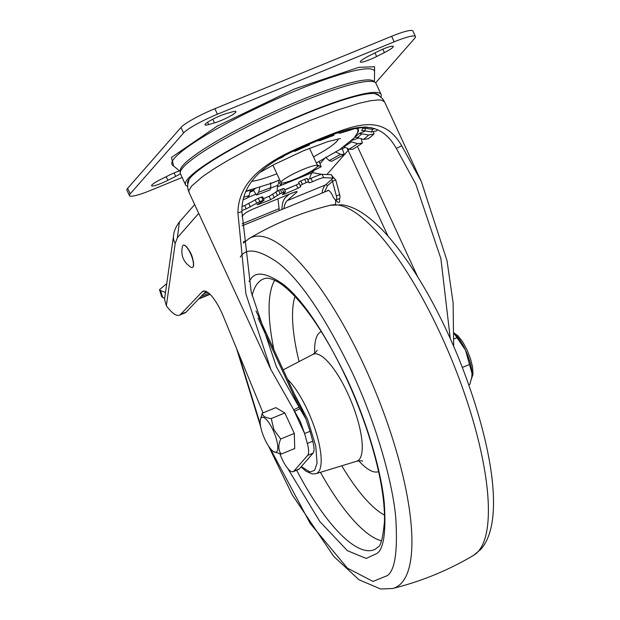 <?xml version="1.0" encoding="UTF-8"?>
<svg xmlns="http://www.w3.org/2000/svg" width="620" height="620" viewBox="0 0 620 620"><rect width="100%" height="100%" fill="white"/><g stroke="black" fill="none" stroke-linecap="round" stroke-linejoin="round"><path stroke-width="0.93" d="M415.439 36.534L412.881 31A30.775 4.309 155.2 0 0 391.615 36.301L214.876 108.694A30.775 4.309 155.2 0 0 181.009 127.441L127.627 188.333A30.775 4.309 155.2 0 0 126.883 190.1L129.441 195.633A30.775 4.309 -24.8 0 1 130.184 193.866L183.567 132.975A30.775 4.309 -24.8 0 1 217.426 114.227L394.173 41.834A30.775 4.309 -24.8 0 1 415.439 36.534A30.775 4.309 -24.8 0 1 414.695 38.308L375.65 82.84M369.187 55.792A13.849 1.938 155.2 0 0 360.329 61.961A13.849 1.938 155.2 0 0 369.9 59.582A13.849 1.938 155.2 0 0 376.627 56.513L384.423 52.584A13.849 1.938 155.2 0 0 393.274 46.415A13.849 1.938 155.2 0 0 376.983 51.871L369.187 55.792M179.529 170.903A13.849 1.938 155.2 0 0 168.252 175.654L160.456 179.583A13.849 1.938 155.2 0 0 151.598 185.752A13.849 1.938 155.2 0 0 161.169 183.365A13.849 1.938 155.2 0 0 167.896 180.304L175.692 176.375A13.849 1.938 155.2 0 0 180.428 173.778M214.481 122.923A13.849 1.938 155.2 0 0 220.348 120.838A13.849 1.938 155.2 0 0 235.926 111.6A13.849 1.938 155.2 0 0 232.221 111.894L226.424 113.538A13.849 1.938 155.2 0 0 212.335 119.466A13.849 1.938 155.2 0 0 204.98 124.86A13.849 1.938 155.2 0 0 208.684 124.566L214.481 122.923L212.776 119.234M173.67 166.129L171.484 157.433L217.248 126.077L294.539 88.931L358.848 67.324L374.573 66.735L374.565 73.299M182.133 177.467L150.707 190.34A30.775 4.309 -24.8 0 1 129.441 195.633M381.091 94.41L375.983 83.351A107.725 15.082 155.2 0 0 301.545 101.897A107.725 15.082 155.2 0 0 180.405 173.716L185.512 184.783A107.725 15.082 -24.8 0 1 306.66 112.956A107.725 15.082 -24.8 0 1 381.091 94.41A107.725 15.082 -24.8 0 1 380.92 97.022M187.612 186.341A107.725 15.082 -24.8 0 1 185.512 184.783M187.767 183.784A105.26 14.741 -24.8 0 1 187.627 183.404A105.26 14.741 -24.8 0 1 306.125 113.569A105.26 14.741 -24.8 0 1 378.673 95.123A105.26 14.741 -24.8 0 1 378.874 95.48M450.267 338.489L440.882 258.602L415.764 184.117L396.343 148.428C377.952 116.087 351.734 126.798 317.471 140.763C284.766 154.272 241.103 172.011 241.909 211.684L251.201 291.95L276.404 366.815L299.91 408.681L294.624 411.378L270.816 369.396L245.923 293.958L237.902 212.831C238.452 171.593 284.456 153.737 318.804 139.244C354.911 124.876 382.308 112.7 401.706 145.739L421.352 181.536L447.028 260.757L453.119 302.924L453.662 346.192M335.955 199.927A7.386 2.201 -112.3 0 0 338.993 202.43A7.386 2.201 -112.3 0 0 339.419 198.578M465.527 350.161A25.854 7.696 -112.3 0 0 454.328 333.839L465.527 350.161L472.021 373.48A25.854 7.696 -112.3 0 0 465.527 350.161M471.828 376.921A25.854 7.696 -112.3 0 0 471.867 376.681A25.854 7.696 -112.3 0 0 472.021 373.48L471.774 377.278L469.844 384.4L468.829 384.819M469.255 364.591L462.373 367.404M456.855 337.753L454.251 338.822M294.624 411.378L300.274 421.422L304.614 433.527L310.054 431.303L312.751 441.192A18.468 5.495 67.7 0 1 313.053 453.197L299.235 468.96A18.468 5.495 67.7 0 1 298.569 469.449L293.128 471.68A18.468 5.495 67.7 0 1 281.077 456.754L279.915 453.918M273.451 451.561L281.147 454.088L294.74 448.524L294.291 433.427L284.844 412.982L275.853 407.635L262.252 413.199L260.377 419.647A18.809 5.596 67.7 0 1 273.056 430.11A18.809 5.596 67.7 0 1 277.791 447.284A18.809 5.596 67.7 0 1 273.451 451.561A18.809 5.596 67.7 0 1 264.903 439.41A18.809 5.596 67.7 0 1 260.377 419.647M192.812 259.354A7.696 2.286 -112.3 0 0 191.03 253.828A7.696 2.286 -112.3 0 0 189.286 250.736M204.337 290.981L202.104 291.896L180.676 314.325A36.936 10.989 67.7 0 1 179.459 315.169A36.936 10.989 67.7 0 1 166.354 305.722L175.197 243.482A15.392 13.098 -171.9 0 1 173.554 235.747C173.848 231.361 175.801 226.773 179.405 221.999L177.382 237.716L198.726 213.365M202.104 291.896A30.775 9.161 67.7 0 1 203.12 291.191A30.775 9.161 67.7 0 1 223.2 316.053L263.035 412.881M312.751 441.192L307.311 443.416A18.468 5.495 67.7 0 1 307.613 455.429L293.803 471.185A18.468 5.495 67.7 0 1 293.128 471.68M307.311 443.416L304.614 433.527L293.88 410.308M258.083 318.169L299.91 408.681L305.846 418.833L310.054 431.303M162.804 297.701L160.565 290.61L159.487 289.664L161.719 296.755L164.657 298.414A15.392 13.098 8.1 0 0 164.556 299.445L166.354 305.722M284.844 412.982L271.25 418.554C265.5 417.896 262.5 416.113 262.252 413.199M294.291 433.427L280.697 438.999L273.87 429.637L271.25 418.554M281.147 454.088C278.24 450.19 278.093 445.16 280.697 438.999M205.941 291.346L186.116 312.1A36.936 10.989 67.7 0 1 184.9 312.945L179.459 315.169M347.471 148.963L388.027 236.142M276.109 181.404L270.746 183.597M253.712 190.58L250.441 191.921M279 181.869L277.884 185.217A33.86 10.075 -112.3 0 0 277.194 191.053M277.93 198.842L279.101 208.669A49.864 14.834 67.7 0 1 279.302 210.583M281.914 209.506A61.558 18.321 67.7 0 1 285.766 197.253L289.168 194.238M241.932 216.163L245.171 213.296A9.238 0.914 -24 0 1 255.494 208.033L290.85 193.549A9.238 0.914 -24 0 1 297.112 191.712A9.238 0.914 -24 0 1 296.833 192.138L287.262 200.609L325.469 184.962A57.861 17.221 -112.3 0 0 322.121 193.037M283.921 208.692A57.861 17.221 67.7 0 1 287.262 200.609M331.731 179.35L332.506 181.327L327.453 185.799A1.542 1.465 -131.5 0 0 325.469 184.962L332.894 178.328A4.619 0.457 156 0 0 333.025 178.111A4.619 0.457 156 0 0 332.909 178.072L323.679 177.684A10.765 1.062 156 0 0 316.642 179.932A10.765 1.062 156 0 0 312.488 181.745L309.217 182.877L308.589 181.792L306.156 182.613A78.43 7.742 -24 0 1 302.343 184.318L300.158 185.558L300.785 186.651L297.902 188.271A96.829 9.556 -24 0 1 284.681 193.944L282.371 194.649L285.51 191.766L283.774 192.278A78.376 7.735 -24 0 1 281.922 193.045A78.376 7.735 -24 0 1 280.085 193.789L270.638 199.694A96.829 9.556 -24 0 1 258.494 204.414L257.013 204.786L263.74 200.477L263.019 200.423A78.43 7.742 -24 0 1 259.811 201.593L246.225 208.886A10.765 1.062 156 0 0 242.529 210.296A10.765 1.062 156 0 0 241.916 210.544M300.158 185.558L298.662 182.203L300.158 185.558M333.025 178.111L331.529 174.755A4.619 0.457 156 0 0 331.413 174.708L322.183 174.328A10.765 1.062 156 0 0 315.146 176.576A10.765 1.062 156 0 0 310.992 178.389L307.721 179.521L307.094 178.436L304.66 179.258A78.43 7.742 -24 0 1 300.847 180.963L298.662 182.203M264.097 200.167L262.601 196.811L261.524 197.067A78.43 7.742 -24 0 1 258.315 198.237L244.729 205.53A10.765 1.062 156 0 0 242.141 206.491M283.937 188.519L282.278 188.922A78.376 7.735 -24 0 1 280.426 189.681A78.376 7.735 -24 0 1 278.589 190.433L269.142 196.339A96.829 9.556 -24 0 1 263.399 198.601M299.212 183.427L296.399 184.915A96.829 9.556 -24 0 1 284.696 189.953M327.368 190.89A8.006 2.379 67.7 0 1 327.856 190.356A8.006 2.379 67.7 0 1 332.599 195.719L332.669 195.881A5.975 1.782 -112.3 0 0 336.211 199.888L339.473 198.555A5.975 1.782 -112.3 0 0 339.636 194.649L335.776 179.986L332.08 175.987M327.453 185.799L324.454 192.084M336.211 199.888A5.975 1.782 -112.3 0 0 336.373 195.982L332.506 181.327L335.776 179.986M192.471 267.429A12.005 3.573 -112.3 0 0 192.549 267.398A12.005 3.573 -112.3 0 0 190.603 253.324A12.005 3.573 -112.3 0 0 183.45 245.179A12.005 3.573 -112.3 0 0 183.373 245.218M182.396 246.504A12.005 3.573 67.7 0 1 183.287 245.249A12.005 3.573 67.7 0 1 190.441 253.386A12.005 3.573 67.7 0 1 192.386 267.468A12.005 3.573 67.7 0 1 190.867 267.197C183.419 262.19 180.598 255.293 182.396 246.504M334.599 204.561L335.033 204.383A7.696 2.286 -112.3 0 0 335.312 199.663M159.487 289.664L166.757 283.619M160.565 290.61L165.494 292.508M255.029 188.821L253.247 190.115A92.334 12.927 -24.8 0 1 250.48 191.107M344.759 147.428A92.334 12.927 -24.8 0 1 342.465 148.754L340.047 149.366M358.252 138.19L351.749 140.438M365.072 131.099L359.065 133.564L361.824 133.819A79.453 11.129 -24.8 0 1 357.376 137.617L363.529 139.399L368.296 138.779A91.001 12.741 -24.8 0 0 374.023 133.889L368.637 135.036L361.824 133.819M364.963 127.216L362.63 128.293L365.451 128.402A79.453 11.129 -24.8 0 1 364.498 130.774L371.303 131.99L376.689 130.843A91.001 12.741 -24.8 0 0 377.425 129.642M259.974 186.798L258.687 192.239A85.382 11.958 155.2 0 0 270.832 187.62L270.026 189.898A91.001 12.741 -24.8 0 1 256.401 195.083L253.379 190.022M306.714 173.67L306.792 173.833A91.001 12.741 -24.8 0 0 321.183 166.772L317.192 164.874M319.044 161.332L321.183 166.772M325.601 157.263L329.204 160.557L331.553 161.378A91.001 12.741 -24.8 0 0 344.193 154.38L340.473 154.318L335.42 151.823M342.31 148.792L344.193 154.38M349.029 149.242L352.741 149.296A91.001 12.741 -24.8 0 0 362.398 143.05L357.632 143.669L351.478 141.887A79.453 11.129 -24.8 0 1 343.976 146.746L349.029 149.242A85.382 11.958 155.2 0 0 357.632 143.669M350.656 141.445L351.478 141.887M361.305 139.337L362.398 143.05M359.065 133.564L354.888 137.121L357.376 137.617M373.387 131.549L374.023 133.889M362.63 128.293L361.731 130.518L364.498 130.774M374.86 128.619L372.403 129.278L365.451 128.402M365.389 127.27L371.659 127.736M367.714 127.154L364.537 127.038M356.911 128.441L364.335 127.1A85.382 11.958 155.2 0 0 357.507 128.27L354.547 128.472M360.623 127.24L357.507 128.27M349.742 130.239L354.601 128.658L354.454 128.169M343.108 131.184L343.41 132.068L340.264 133.145L337.729 132.982M319.951 139.756L320.269 140.546A91.001 12.741 -24.8 0 1 333.893 135.362L333.583 134.47M320.269 140.546L317.456 140.771M294.384 150.831L294.663 151.435A91.001 12.741 -24.8 0 1 309.388 144.995L309.093 144.266M243.242 199.547A91.001 12.741 -24.8 0 0 246.876 198.377L249.162 195.533L250.457 190.1M258.687 192.239L256.401 195.083M270.832 187.62L270.56 182.776M281.759 183.001L280.899 185.45L278.163 180.281M295.624 179.01L295.624 179.01A91.001 12.741 -24.8 0 1 280.899 185.45L277.473 186.845M278.519 158.999A91.001 12.741 -24.8 0 1 283.495 156.612M343.41 132.068A91.001 12.741 -24.8 0 1 354.601 128.658M294.911 179.165A20.158 2.821 -24.8 0 1 280.984 182.637A20.158 2.821 -24.8 0 1 303.653 169.198A20.158 2.821 -24.8 0 1 317.587 165.726A20.158 2.821 -24.8 0 1 294.911 179.165M374.379 81.972L374.589 71.959A111.499 15.616 155.2 0 0 297.337 90.078A111.499 15.616 155.2 0 0 174.654 157.999A111.499 15.616 155.2 0 0 172.624 165.276L180.397 171.6M374.139 81.879A106.671 14.934 155.2 0 0 300.444 100.277A106.671 14.934 155.2 0 0 183.086 165.253A106.671 14.934 155.2 0 0 180.474 171.36M208.684 124.566L207.607 122.233M167.896 180.304L166.222 176.677M175.692 176.375L174.112 172.949M384.423 52.584L382.842 49.158M374.953 52.894L376.627 56.513M391.615 36.301L394.173 41.834M214.876 108.694L217.426 114.227M181.009 127.441L183.567 132.975M130.184 193.866L127.627 188.333M270.816 369.396L188.984 192.293L188.875 190.534L191.603 186.085L202.476 176.677L213.846 168.927L228.021 160.34L253.317 146.615L281.496 132.928L310.124 120.466L336.745 110.298L359.065 103.3L370.582 100.704L378.882 99.898L381.719 100.169L384.563 101.92L421.143 181.087M298.91 407.208L293.601 409.905M241.909 211.684L237.902 212.831M317.471 140.763L318.804 139.244M396.343 148.428L401.706 145.739M175.197 243.482L177.382 237.716M417.516 276.505L357.391 146.374M326.887 174.522L349.153 149.242M186.116 312.1L180.676 314.325M299.235 468.96L293.803 471.185M313.053 453.197L307.613 455.429M281.248 185.303L312.224 172.616L321.803 174.352M309.69 178.948A55.397 16.484 67.7 0 1 312.224 172.616L314.356 170.182M319.99 163.75L324.407 158.72M296.608 191.634L296.833 192.138M203.771 293.617L207.406 292.129M323.679 177.684L322.183 174.328M246.225 208.886L244.729 205.53M295.608 185.264L284.619 189.767M277.884 185.217L270.63 188.185M255.89 194.223L247.427 197.687M279.101 208.669L242.126 223.82M261.524 197.067L263.019 200.423M259.811 201.593L258.315 198.237M255.153 199.71L256.649 203.065M248.876 203.624L250.371 206.979M331.413 174.708L332.909 178.072M310.992 178.389L312.488 181.745M307.721 179.521L309.217 182.877M308.589 181.792L307.094 178.436M304.66 179.258L306.156 182.613M302.343 184.318L300.847 180.963M296.399 184.915L297.902 188.271M284.231 192.936L284.681 193.944M282.278 188.922L283.774 192.278M280.426 189.681L281.922 193.045M280.085 193.789L278.589 190.433M275.776 191.859L277.272 195.215M272.808 194.494L274.303 197.85M269.142 196.339L270.638 199.694M258.261 203.895L258.494 204.414M339.636 194.649L336.373 195.982M199.051 298.561L209.87 294.128M294.12 393.46L307.574 419.329L315.766 446.02L317.076 463.055L314.549 470.394L309.884 472.006L301.289 466.612M287.556 379.238A53.863 16.027 67.7 0 1 307.613 410.401A53.863 16.027 67.7 0 1 318.308 472.13A53.863 16.027 67.7 0 1 315.937 473.711L356.639 461.241A57.753 17.182 -112.3 0 0 359.181 459.544A57.753 17.182 -112.3 0 0 347.712 393.359A57.753 17.182 -112.3 0 0 312.883 354.4L316.037 351.951L317.176 350.246M314.712 353.206A75.663 22.514 67.7 0 1 318.657 333.537A75.663 22.514 67.7 0 1 321.253 331.591M378.611 471.618A75.663 22.514 67.7 0 1 358.779 460.8M294.957 296.492A125.287 37.278 -112.3 0 0 299.072 361.592M274.722 280.31A144.135 42.889 -112.3 0 0 273.939 349.781M341.752 465.798A125.287 37.278 -112.3 0 0 384.485 515.081M320.431 472.332A144.135 42.889 -112.3 0 0 381.424 540.803M252.069 295.717A146.266 43.524 67.7 0 1 257.974 282.922A146.266 43.524 67.7 0 1 264.632 278.574C266.84 277.721 270.297 278.341 274.986 280.434C282.991 284.255 292.438 292.826 303.32 306.148C313.929 319.362 324.438 335.676 334.831 355.09C347.851 379.595 358.825 405.348 367.753 432.365C379.332 468.247 384.912 497.899 384.485 521.304C382.959 537.664 380.781 546.251 377.944 547.072L375.449 549.126A146.266 43.524 67.7 0 1 296.662 470.231M287.757 468.488L319.819 521.529L347.363 550.661L366.188 558.442L377.138 553.358C383.726 548.63 386.113 531.968 384.299 503.347C381.688 474.238 368.497 425.049 346.882 378.696C323.33 330.336 302.048 298.84 283.038 284.2C266.282 272.63 255.456 271.033 250.558 279.411L248.976 281.48M357.577 133.013L358.12 128.185M357.972 128.115L356.562 127.782M316.339 163.037L339.683 149.598L354.167 137.942L358.228 131.626A72.184 10.106 155.2 0 0 354.562 128.534M338.132 138.865A50.166 7.022 -24.8 0 1 336.815 141.329A50.166 7.022 -24.8 0 1 313.488 156.868M276.892 173.778A50.166 7.022 -24.8 0 1 251.596 181.358M250.209 190.177A79.453 11.129 -24.8 0 1 245.799 191.572M317.169 166.796A85.382 11.958 155.2 0 0 318.835 165.951M329.204 160.557A85.382 11.958 155.2 0 0 340.473 154.318M363.529 139.399A85.382 11.958 155.2 0 0 368.637 135.036M371.303 131.99A85.382 11.958 155.2 0 0 372.403 129.278M350.277 130.092A85.382 11.958 155.2 0 0 340.303 133.13M243.831 197.222A85.382 11.958 155.2 0 0 249.162 195.533M473.657 555.295A189.309 56.335 -112.3 0 0 478.291 551.382A189.309 56.335 -112.3 0 0 448.035 350.897A189.309 56.335 -112.3 0 0 330.297 205.274L342.294 204.802C349.703 206.042 356.934 209.142 363.994 214.109C372.248 219.806 380.634 227.579 389.166 237.437C414.579 267.383 437.65 307.381 458.389 357.415C491.582 440.115 505.726 520.924 480.957 549.173L473.664 555.295C448.268 570.369 421.236 581.436 392.569 588.512A189.309 56.335 67.7 0 0 401.814 582.707A189.309 56.335 67.7 0 0 368.226 374.558A189.309 56.335 67.7 0 0 249.209 238.491L243.381 243.04M240.289 257.184C245.977 247.45 258.563 249.302 278.039 262.748C300.134 279.76 324.865 316.378 352.245 372.581C377.371 426.452 392.692 483.631 395.738 517.46C397.839 550.723 395.064 570.09 387.407 575.585L373.023 581.436L347.394 568.137L310.194 523.443L270.08 448.214M260.33 424.398L238.243 352.617M188.984 192.293L187.883 188.883L187.651 184.892L189.108 179.188M194.665 204.592L179.405 221.999M454.336 333.165L458.196 336.055L462.869 342.116L467.054 349.874L470.503 358.709L472.572 366.97L472.982 374.232L471.502 378.781M471.867 376.681L471.774 377.278M415.764 184.117L415.555 183.667M173.554 235.747L164.657 298.414M305.846 418.833L255.99 310.938M208.816 293.175L201.221 296.29M285.51 191.766L284.007 188.41M210.072 294.329L198.601 299.026M328.577 190.394L242.203 225.773M245.636 241.002L243.28 241.963M283.216 369.846L312.883 354.4M362.584 461.179L362.623 461.187C362.367 460.66 360.375 460.683 356.639 461.241M301.049 466.891L306.04 471.239L312.209 473.943L315.937 473.711M245.954 191.2L270.436 183.59L279.744 179.947M259.245 172.786L274.327 164.424L303.738 150.629L328.135 141.5L340.535 138.539M349.998 130.169L340.264 133.145M249.201 238.491C274.598 223.417 301.63 212.35 330.297 205.274M236.623 348.68L260.757 427.056M268.53 446.028L292.237 494.838L333.723 556.372L359.011 579.778L380.657 589L392.569 588.512M280.984 182.637L272.909 165.16M317.587 165.726L309.512 148.25M374.503 93.519L379.022 95.573L382.695 98.89L384.563 101.92"/></g></svg>
